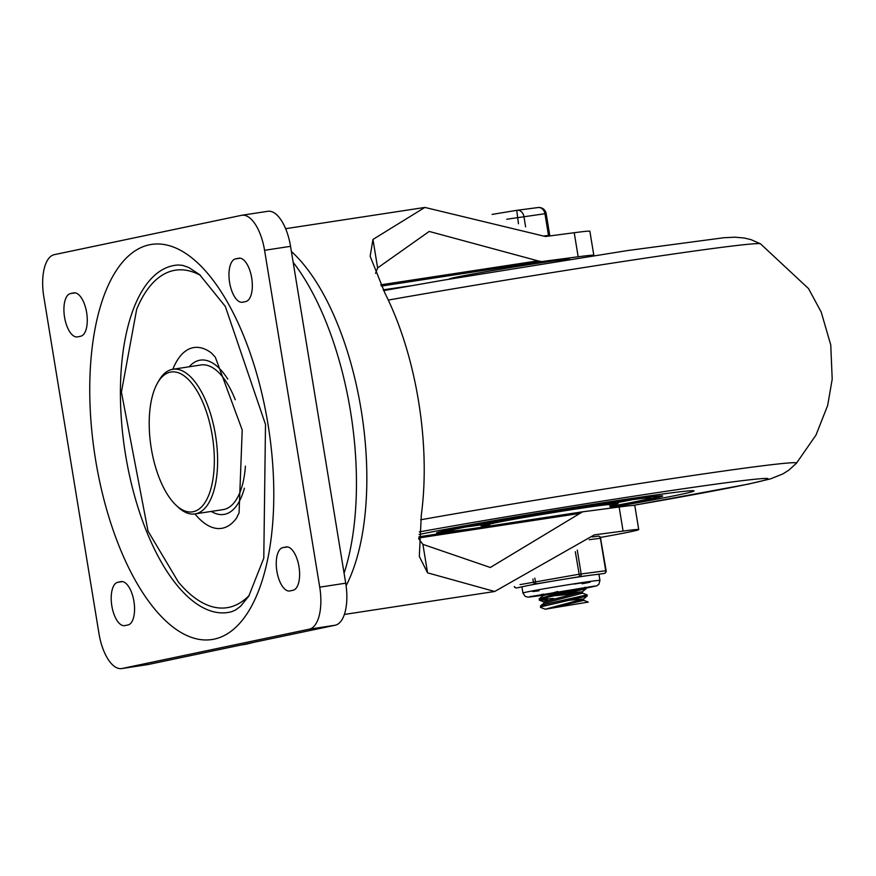<?xml version="1.0" encoding="UTF-8"?>
<svg xmlns="http://www.w3.org/2000/svg" width="876" height="876" viewBox="0 0 876 876"><rect width="100%" height="100%" fill="white"/><g stroke="black" fill="none" stroke-linecap="round" stroke-linejoin="round"><path stroke-width="1.31" d="M124.852 625.606A21.944 9.658 81.3 0 1 124.622 625.65A21.944 9.658 81.3 0 1 111.799 605.677A21.944 9.658 81.3 0 1 117.756 582.299L120.91 581.631A21.944 9.658 81.3 0 1 121.14 581.598A21.944 9.658 81.3 0 1 133.962 601.571A21.944 9.658 81.3 0 1 128.006 624.949L124.852 625.606M77.57 336.877A21.944 9.658 81.3 0 1 77.34 336.921A21.944 9.658 81.3 0 1 64.517 316.948A21.944 9.658 81.3 0 1 70.474 293.57L73.628 292.902A21.944 9.658 81.3 0 1 73.858 292.858A21.944 9.658 81.3 0 1 86.68 312.831A21.944 9.658 81.3 0 1 80.723 336.209L77.57 336.877M285.959 546.963A21.944 9.658 81.3 0 1 286.2 546.92A21.944 9.658 81.3 0 1 299.012 566.892A21.944 9.658 81.3 0 1 293.055 590.271L289.901 590.939A21.944 9.658 81.3 0 1 289.671 590.982A21.944 9.658 81.3 0 1 276.849 570.999A21.944 9.658 81.3 0 1 282.806 547.62L286.43 546.887M238.677 258.234A21.944 9.658 81.3 0 1 238.918 258.19A21.944 9.658 81.3 0 1 251.73 278.163A21.944 9.658 81.3 0 1 245.773 301.541L242.619 302.198A21.944 9.658 81.3 0 1 242.389 302.242A21.944 9.658 81.3 0 1 229.567 282.269A21.944 9.658 81.3 0 1 235.524 258.891L239.148 258.157M194.932 513.916A91.454 40.23 -98.7 0 0 236.553 518.055L239.071 512.788L242.214 429.963L215.31 357.167L211.324 352.908A91.454 40.23 -98.7 0 0 172.835 369.267M200.451 275.36A170.71 75.106 -98.7 0 0 136.667 309.316L121.414 392.141L148 531.075L178.299 581.938A170.71 75.106 -98.7 0 0 249.321 595.308M178.529 265.001A175.594 77.252 -98.7 0 0 124.885 450.603A175.594 77.252 -98.7 0 0 231.494 611.733L235.425 610.101L240.539 606.302L248.707 596.282L263.786 558.22L265.505 424.455L225.329 306.436L199.575 274.604L188.789 267.487L182.766 265.384L178.529 265.001M176.01 505.167L177.97 507.018A73.157 32.182 -98.7 0 0 194.976 513.916A73.157 32.182 -98.7 0 0 215.474 434.967A73.157 32.182 -98.7 0 0 172.89 369.267A73.157 32.182 -98.7 0 0 158.709 380.918L157.384 383.272A70.726 31.109 81.3 0 1 212.529 437.223A70.726 31.109 81.3 0 1 176.01 505.167A70.726 31.109 81.3 0 1 151.274 448.326A70.726 31.109 81.3 0 1 157.384 383.272M235.272 399.763A73.157 32.182 -98.7 0 0 201.031 364.964L172.89 369.267M194.976 513.916L223.117 509.613A73.157 32.182 -98.7 0 0 245.411 466.174M319.729 587.161A39.015 17.17 -98.7 0 1 309.217 629.187L122.093 668.497A39.015 17.17 81.3 0 1 121.676 668.574A39.015 17.17 81.3 0 1 98.966 633.534L43.8 296.679A39.015 17.17 81.3 0 1 54.312 254.653L241.447 215.343A39.015 17.17 81.3 0 1 241.864 215.266A39.015 17.17 81.3 0 1 264.574 250.306L319.729 587.161L345.713 583.186L290.547 246.331A39.015 17.17 -98.7 0 0 267.837 211.291L241.864 215.266M147.234 664.654A39.015 17.17 -98.7 0 0 147.65 664.61A39.015 17.17 -98.7 0 0 148.066 664.534L335.19 625.223A39.015 17.17 -98.7 0 0 345.713 583.186M410.964 285.773L383.239 289.814M592.209 255.934A82.913 1.818 -9.3 0 0 593.818 255.299A82.913 1.818 -9.3 0 0 578.171 256.777A1606.869 35.259 -9.3 0 1 541.554 261.585L537.886 260.84L380.786 284.831M418.75 538.839L422.9 544.357L490.308 567.484L582.54 511.825A1606.869 35.259 170.7 0 0 619.146 507.018L623.088 531.075A1606.869 35.259 170.7 0 1 594.333 534.864L494.688 591.486L427.565 572.838L419.319 556.479L421.301 515.077A195.096 85.837 -98.7 0 0 384.969 293.252L370.143 256.263L372.968 239.433L424.86 207.426L545.474 236.509A1606.869 35.259 170.7 0 0 574.229 232.72A82.913 1.818 170.7 0 1 589.877 231.231L593.818 255.299M582.288 511.858L418.881 536.824L582.54 511.825M600.531 537.415A82.913 1.818 170.7 0 0 638.735 529.597L634.793 505.529A82.913 1.818 170.7 0 0 619.146 507.018M537.886 260.84L429.207 231.439L377.622 267.914L375.541 273.345M638.735 529.597A82.913 1.818 170.7 0 0 623.088 531.075M344.082 573.232A205.061 90.217 -98.7 0 0 350.455 411.085A205.061 90.217 -98.7 0 0 293.164 262.307M241.743 644.856A209.736 92.265 -98.7 0 0 247.809 643.816A209.736 92.265 -98.7 0 0 250.81 642.951M679.513 494.699A146.325 3.208 170.7 0 0 694.022 490.889A146.325 3.208 170.7 0 0 580.985 506.229A146.325 3.208 170.7 0 0 419.056 534.513A146.325 3.208 170.7 0 1 580.985 506.229A146.325 3.208 170.7 0 1 694.022 490.889A146.325 3.208 170.7 0 1 679.513 494.699A146.325 3.208 170.7 0 1 610.254 507.565A146.325 3.208 170.7 0 0 679.513 494.699M610.123 506.788A114.625 2.518 170.7 0 0 651.372 498.991A114.625 2.518 170.7 0 0 662.727 496.013A114.625 2.518 170.7 0 0 549.208 512.055A114.625 2.518 170.7 0 0 436.5 533.057A114.625 2.518 170.7 0 0 450.647 531.973M609.904 505.408A69.5 1.522 170.7 0 0 618.204 503.306A69.5 1.522 170.7 0 0 549.372 513.029A69.5 1.522 170.7 0 0 481.023 525.764A69.5 1.522 170.7 0 0 489.564 525.107M610.079 506.459A102.426 2.245 170.7 0 0 650.693 497.984A102.426 2.245 170.7 0 0 549.252 512.318A102.426 2.245 170.7 0 0 448.534 531.086A102.426 2.245 170.7 0 0 472.547 528.622M466.251 526.892A99.503 2.179 170.7 0 0 480.88 524.899M618.062 502.441A99.503 2.179 170.7 0 0 632.571 499.659M489.717 526.005L489.443 524.385A60.97 1.336 -9.3 0 1 549.394 513.216A60.97 1.336 -9.3 0 1 609.784 504.685L610.353 508.179M569.63 259.449L569.597 259.263A60.97 1.336 170.7 0 0 509.208 267.793A60.97 1.336 170.7 0 0 449.257 278.962L449.289 279.159M572.959 591.683L585.617 588.913L585.934 587.643L548.814 595.877L539.255 598.79L539.277 600.071L548.825 596.961L572.959 591.683M584.927 587.259L585.924 587.654M545.19 609.181L540.678 607.462L541.182 606.729L585.507 596.468L587.259 595.943L587.117 594.87L546.679 603.925L541.05 605.655L540.459 607.287M547.599 600.115L539.277 600.071M540.361 599.348L553.72 598.494M582.376 591.771L582.606 593.162L587.117 594.87M566.487 600.509L583.525 599.009L545.266 609.203L588.3 602.086L545.266 609.203M583.558 598.987L583.788 600.388L555.198 607.112M565.316 593.282L582.343 591.793L543.788 601.79M582.606 593.162L544.018 603.192L543.788 601.768M543.23 594.016L542.835 595.976M557.76 591.508L542.989 595.724L539.255 598.79M553.293 595.91L574.831 593.709M588.289 602.086L583.745 600.345M544.379 235.929L549.734 235.272L545.069 236.29M525.611 226.851L523.914 216.481A7.315 6.066 -97.4 0 0 516.982 210.295L516.982 210.295A7.315 6.066 -97.4 0 0 516.752 210.328L492.115 214.401L516.741 210.328L518.45 223.774M574.054 584.073A29.269 0.646 -9.3 0 1 590.315 581.992A29.269 0.646 -9.3 0 1 582.124 583.788M539.014 590.796A29.269 0.646 -9.3 0 1 532.553 591.442M592.143 536.955L598.001 536.189A2.442 2.026 82.6 0 1 598.078 536.178L598.078 536.178A2.442 2.026 82.6 0 1 600.388 538.236L605.71 570.725A2.442 2.026 82.6 0 1 604.112 573.484A2.442 2.19 78.1 0 0 604.221 573.462L595.636 574.59A39.015 0.854 170.7 0 0 588.037 575.587A39.015 0.854 170.7 0 0 577.273 577.174A39.015 0.854 170.7 0 0 564.505 579.178A39.015 0.854 170.7 0 0 550.982 581.412A39.015 0.854 170.7 0 0 529.312 585.288A39.015 0.854 170.7 0 0 523.388 586.537A39.015 0.854 170.7 0 0 521.943 587.008L522.928 593.019L525.162 596.381L528.239 597.158L542.726 595.341M529.312 585.288L535.915 583.898L534.798 578.116M516.216 587.927A2.442 2.026 -97.4 0 0 516.72 587.927L516.796 587.916A2.442 2.19 -101.9 0 1 514.486 586.613M564.505 579.178L579.573 576.682A2.442 2.026 -97.4 0 0 581.171 573.922L577.273 550.095M586.011 588.179L596.742 585.847L598.866 584.347L599.94 580.416L598.954 574.393A39.015 0.854 170.7 0 0 595.636 574.59M117.756 582.299L122.41 581.587M70.474 293.57L75.128 292.858M282.806 547.62L287.459 546.92M235.524 258.891L240.177 258.179M227.738 379.067A78.041 34.328 -98.7 0 0 189.216 366.77M211.313 511.42A78.041 34.328 -98.7 0 0 244.404 488.173M267.925 423.82A199.859 87.928 -98.7 0 0 110.726 280.2A199.859 87.928 -98.7 0 0 166.648 621.73A199.859 87.928 -98.7 0 0 267.925 423.82M122.093 668.497L148.066 664.534M309.217 629.187L335.19 625.223M264.574 250.306L290.547 246.331M381.389 286.058L541.554 261.585M418.805 537.984L579.266 513.478M422.9 544.357L427.565 572.838M377.622 267.914L372.968 239.433M578.171 256.777L574.229 232.72M291.39 251.489A195.096 85.837 81.3 0 1 361.131 409.749A195.096 85.837 81.3 0 1 346.097 585.77M632.987 505.452L748.159 484.154L770.486 478.876L782.826 473.96L788.947 470.073L796.448 463.218A251.97 5.53 170.7 0 0 673.272 478.405A251.97 5.53 170.7 0 0 420.677 519.775M796.448 463.218L816.016 435.033L827.656 405.489L832.2 379.199L830.755 344.969L821.206 312.053L808.515 288.587L760.521 243.835A251.97 5.53 170.7 0 0 388.287 300.074M632.855 505.452A221.234 4.851 170.7 0 0 746.013 484.537A221.234 4.851 170.7 0 0 688.854 487.954A221.234 4.851 170.7 0 0 419.286 531.918M456.484 531.075A110.967 2.431 -9.3 0 1 451.107 529.575A110.967 2.431 -9.3 0 1 621.719 500.875A110.967 2.431 -9.3 0 1 610.112 506.689L638.976 501.335L658.303 497.086L660.854 495.86M506.733 219.23L544.949 213.733L548.496 235.392M516.741 210.328A7.315 7.315 0 0 1 516.982 210.295L538.017 207.546A7.315 6.066 82.6 0 1 544.949 213.733L546.186 213.624A7.315 7.315 0 0 0 538.017 207.546A7.315 6.066 82.6 0 0 537.787 207.59L517.223 210.262M589.209 539.704L600.805 538.203A2.442 2.442 0 0 0 598.078 536.178L592.154 536.955M532.904 579.047L533.353 581.828A2.442 2.19 78.1 0 0 535.915 583.898L550.982 581.412M575.313 551.694L579.573 576.682L588.037 575.587M604.221 573.462A2.442 2.442 0 0 0 606.126 570.681L579.003 574.251L520.037 584.62M514.267 586.69A2.442 2.442 0 0 0 516.72 587.927A2.442 2.026 -97.4 0 0 516.796 587.916L523.388 586.537M600.564 538.269L606.126 570.681M599.94 580.416A39.015 0.854 170.7 0 0 578.259 583.186A39.015 0.854 170.7 0 0 522.928 593.019M121.676 668.574L147.65 664.61M344.367 614.448L494.152 591.574M285.631 228.691L424.181 207.535M253.887 642.305L247.809 643.816M760.521 243.835L751.115 239.685L744.239 237.998L734.887 237.199L723.861 237.735L627.161 250.613L443.957 280.068L383.644 290.613M480.76 524.133L481.023 525.764M617.941 501.674L618.204 503.306M438.23 532.323L456.363 531.097M544.171 602.94L540.437 606.006M587.259 595.943L583.525 599.009M539.485 600.246L544.007 601.954M586.077 588.727L582.343 591.793M541.664 594.3L542.616 594.662M546.186 213.624L549.734 235.272M529.575 596.709L594.826 586.033M545.441 594.935L570.539 590.906"/></g></svg>
